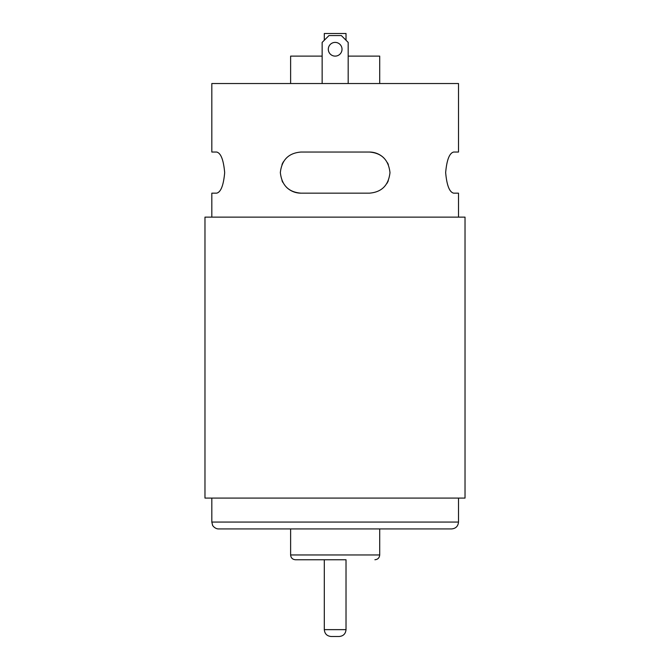 <?xml version="1.0" encoding="UTF-8"?>
<svg xmlns="http://www.w3.org/2000/svg" width="670" height="670" viewBox="0 0 670 670"><rect width="100%" height="100%" fill="white"/><g stroke="black" fill="none" stroke-linecap="round" stroke-linejoin="round"><path stroke-width="1" d="M211.82 217.139L211.82 193.161L216.678 193.161C220.866 192.164 223.537 185.322 224.676 172.642C223.546 159.912 220.882 153.045 216.678 152.048L211.82 152.048L211.82 83.524L458.506 83.524L458.506 152.048L453.649 152.048C449.461 153.045 446.798 159.879 445.651 172.559C446.781 185.288 449.444 192.156 453.649 193.161L458.506 193.161L458.506 217.139M386.791 183.597A20.561 20.561 0 0 0 388.315 180.707M388.34 164.56A20.561 20.561 0 0 0 387.478 162.76M383.801 157.902A20.561 20.561 0 0 0 369.43 152.048C381.733 153.045 388.592 159.912 389.982 172.642C388.558 185.322 381.707 192.164 369.43 193.161L300.905 193.161A20.561 20.561 0 0 1 286.534 187.298M300.905 193.161C288.594 192.156 281.743 185.288 280.345 172.559C281.769 159.879 288.619 153.045 300.905 152.048L369.43 152.048M283.536 161.604A20.561 20.561 0 0 0 282.011 164.502M281.986 180.64A20.561 20.561 0 0 0 282.857 182.441M328.308 49.262A6.851 6.851 0 0 0 338.593 55.191A6.851 6.851 0 0 0 338.593 43.324A6.851 6.851 0 0 0 328.308 49.262M451.655 528.923L218.68 528.923C214.794 529.057 212.139 524.945 212.591 525.23L211.82 522.064L458.506 522.064C458.096 526.226 455.818 528.513 451.655 528.923M247.381 528.923L248.369 528.923M379.706 83.524L379.706 56.113L348.182 56.113M322.144 56.113L290.621 56.113L290.621 83.524M346.022 40.25L346.022 33.5L324.305 33.5L324.305 40.25M339.171 636.5L331.156 636.5C326.993 636.098 324.707 633.812 324.305 629.649L346.022 629.649C345.62 633.812 343.333 636.098 339.171 636.5M346.022 559.752L295.42 559.752L346.022 559.752L346.022 629.649M379.706 528.923L379.706 554.961C379.421 557.875 377.821 559.467 374.907 559.752M458.506 498.086L458.506 522.064M465.03 498.086L204.97 498.086L204.97 217.139L465.03 217.139L465.03 498.086L465.03 217.139M348.182 83.524L348.182 42.411L341.332 35.552L328.995 35.552L322.144 42.411L322.144 83.524M379.706 554.961L290.621 554.961C290.906 557.875 292.505 559.467 295.42 559.752M324.305 559.752L324.305 629.649M290.621 528.923L290.621 554.961M211.82 498.086L211.82 522.064"/></g></svg>
